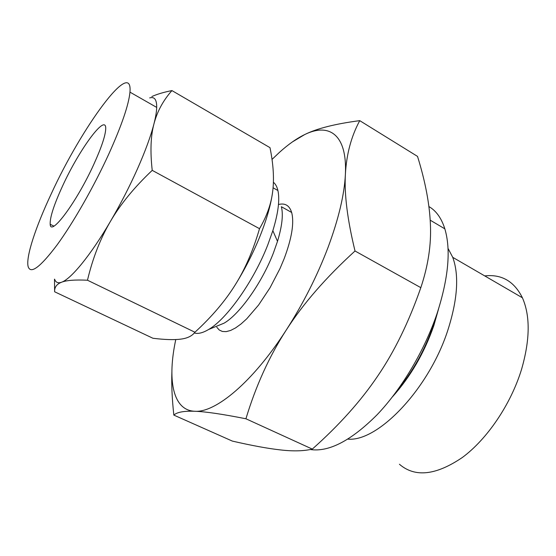 <?xml version="1.0" encoding="UTF-8"?>
<svg xmlns="http://www.w3.org/2000/svg" width="556" height="556" viewBox="0 0 556 556"><rect width="100%" height="100%" fill="white"/><g stroke="black" fill="none" stroke-linecap="round" stroke-linejoin="round"><path stroke-width="0.83" d="M292.4 141.912L304.695 134.566C316.899 128.492 335.247 123.849 359.746 120.652L417.528 156.403C425.347 181.576 429.642 204.281 430.407 224.527C431.352 244.647 428.155 265.692 420.822 287.66C408.813 322.098 394.419 351.594 377.635 376.148C360.962 400.883 339.188 425.194 312.305 449.095C303.784 451.111 293.241 451.396 280.662 449.943C268.096 448.567 251.993 445.62 232.338 441.089L173.833 415.096C172.075 398.965 171.429 384.662 171.88 372.193M93.922 164.11C76.86 201.87 50.54 237.162 50.186 224.27C49.838 217.452 53.981 204.671 62.613 185.919C79.369 149.182 106.662 112.034 105.709 129.061C105.327 135.914 101.394 147.597 93.922 164.11M108.99 153.616C94.096 186.281 73.35 222.657 57.046 244.987C40.199 267.318 30.559 274.504 28.127 266.539C25.715 256.969 35.681 226.959 51.249 193.835C81.579 127.47 132.919 56.9 129.965 92.136C128.749 104.716 121.757 125.204 108.99 153.616M54.634 279.216C55.718 282.49 58.046 283.49 61.605 282.212C71.085 279.001 90.649 255.246 110.429 221.413C120.492 204.205 129.485 186.726 137.415 168.989C145.22 151.357 150.725 136.345 153.936 123.946C155.666 117.177 156.59 111.666 156.702 107.412C156.792 99.621 154.45 96.452 149.689 97.912M399.437 464.26C414.957 477.667 435.939 475.401 462.383 457.463C487.278 439.066 510.881 404.24 521.549 369.372C530.07 339.792 530.361 315.926 522.411 297.78C514.203 281.322 501.637 274.025 484.721 275.901M151.864 96.542C157.126 94.172 163.811 92.185 171.936 90.586C163.137 100.504 157.133 111.624 153.936 123.946C150.69 136.088 150.12 151.559 152.226 170.358C134.316 187.289 120.388 204.302 110.429 221.413C100.427 238.427 92.769 258.026 87.473 280.224C75.018 279.64 66.393 280.307 61.605 282.212C56.705 284.081 54.384 287.271 54.627 291.775L54.509 279.154M347.903 439.129C378.024 442.069 429.413 388.456 448.101 329.381C457.651 299.1 459.193 275.088 452.744 257.338L448.018 248.379M54.627 291.775L152.935 338.263C164.833 339.709 174.077 340.001 180.672 339.139C187.289 338.34 192.042 336.039 194.934 332.238C211.69 316.864 225.027 301.22 234.959 285.291C244.925 269.528 253.112 250.659 259.52 228.683C266.95 215.992 271.356 203.399 272.753 190.91C274.254 178.448 273.337 164.034 270.001 147.667L171.936 90.586M194.934 332.238L87.473 280.224M259.52 228.683L152.226 170.358M272.753 190.91C271.196 203.524 267.047 218.369 260.312 235.445C253.418 252.605 244.974 269.222 234.959 285.291M273.406 182.278C275.519 183.973 277.02 186.719 277.903 190.513C279.918 199.701 278.236 213.087 272.843 230.684L267.818 244.8C253.731 281.141 226.758 319.137 208.604 329.493C202.836 332.926 198.082 334.093 194.336 332.988M278.48 204.518C285.068 202.829 289.461 205.47 291.657 212.461L281.364 206.714C283.393 214.567 282.107 226.104 277.507 241.332L273.378 253.043C261.8 283.101 239.497 314.383 223.992 323.21L216.208 326.386M428.905 206.568C436.14 210.724 441.457 218.154 444.842 228.843C451.062 249.825 448.49 277.979 437.141 313.299C424.624 350.412 401.696 388.985 377.086 414.769C351.177 440.658 328.916 452.25 310.324 449.54M291.657 212.461C294.339 222.796 291.824 238.239 284.109 258.797L280.015 268.513L270.063 287.702L258.596 305.015L246.739 318.803L241.019 323.988L235.612 327.887L230.643 330.445L226.202 331.633L222.372 331.466L219.217 329.986L216.791 327.248M175.759 339.556L174.931 343.691C167.592 381.576 173.354 410.397 194.711 411.266C183.939 410.884 176.982 412.156 173.833 415.096M245.919 418.772C222.268 414.081 205.199 411.586 194.711 411.266C215.492 412.948 252.848 382.076 286.264 330.028C269.312 356.25 255.864 385.829 245.919 418.772L312.305 449.095M359.746 120.652C351.239 136.387 346.457 154.297 345.394 174.375C344.213 194.183 347.424 219.724 355.02 250.992C325.969 277.479 303.048 303.826 286.264 330.028C303.242 303.555 317.177 275.998 328.061 247.364C338.604 218.939 344.379 194.614 345.394 174.375C347.396 134.635 329.187 122.41 304.695 134.566C296.709 138.451 288.342 144.345 279.578 152.24L272.023 159.426M355.02 250.992L420.822 287.66M392.411 396.901C410.502 376.697 424.304 352.935 433.826 325.614L438.545 308.99M396.379 391.646C412.489 372.214 424.819 350.134 433.374 325.406L436.474 315.245M50.186 224.27L53.849 226.097M129.965 92.136L156.702 107.412M522.411 297.78L452.744 257.338M273.079 187.789L277.903 190.513M277.507 241.332L272.843 230.684M223.992 323.21L208.604 329.493M430.198 220.176L444.842 228.843"/></g></svg>
